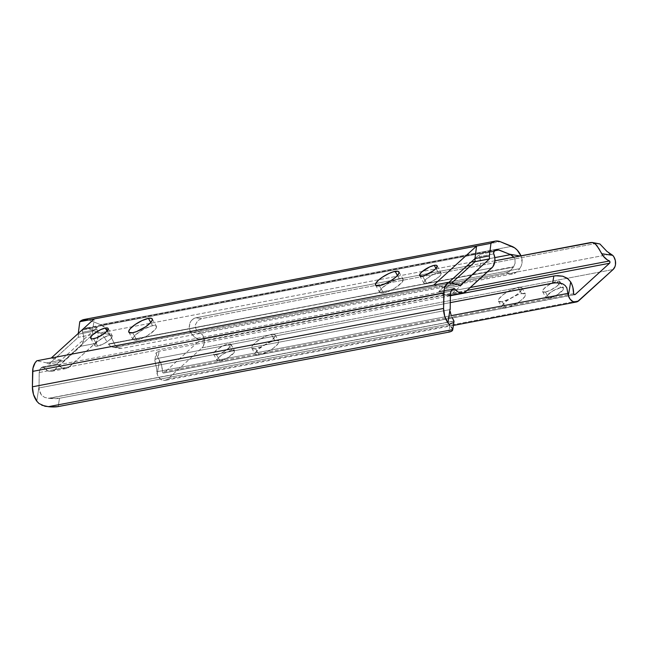 <?xml version="1.0" encoding="UTF-8"?>
<svg xmlns="http://www.w3.org/2000/svg" width="648" height="648" viewBox="0 0 648 648"><rect width="100%" height="100%" fill="white"/><g stroke="black" fill="none" stroke-linecap="round" stroke-linejoin="round"><path stroke-width="0.49" stroke-dasharray="3.24 2.43" d="M426.643 283.37L422.496 276.048L426.643 283.37L433.01 280.916L439.093 276.769L441.32 273.359L440.454 272.606L438.388 272.678A10.012 2.778 -29.5 0 0 428.296 277.409A10.012 2.778 -29.5 0 0 423.8 282.949A10.012 2.778 -29.5 0 0 426.643 283.37A10.012 2.778 -29.5 0 0 436.736 278.64A10.012 2.778 -29.5 0 0 441.223 273.091A10.012 2.778 -29.5 0 0 438.388 272.678L432.014 275.133L425.93 279.28L423.711 282.69L424.57 283.443L426.643 283.37M435.974 268.418L438.388 272.678L435.974 268.418M136.793 340.062L132.654 332.74L136.793 340.062L140.778 338.872L147.655 335.47L154.896 329.824L156.419 327.491L156.16 325.968L152.58 325.693A13.446 3.734 -29.5 0 0 139.02 332.051A13.446 3.734 -29.5 0 0 132.978 339.503A13.446 3.734 -29.5 0 0 136.793 340.062A13.446 3.734 -29.5 0 0 150.352 333.712A13.446 3.734 -29.5 0 0 156.395 326.252A13.446 3.734 -29.5 0 0 152.58 325.693L144.018 328.99L135.845 334.562L133.496 337.187L132.856 339.147L134.014 340.16L136.793 340.062M150.765 322.493L152.58 325.693L150.765 322.493M97.694 346.056L93.555 338.734L97.694 346.056L104.069 343.61L110.144 339.463L112.371 336.053L111.513 335.3L109.439 335.372A10.012 2.778 -29.5 0 0 99.347 340.095A10.012 2.778 -29.5 0 0 94.859 345.643A10.012 2.778 -29.5 0 0 97.694 346.056A10.012 2.778 -29.5 0 0 107.787 341.334A10.012 2.778 -29.5 0 0 112.282 335.786A10.012 2.778 -29.5 0 0 109.439 335.372L103.064 337.819L96.989 341.966L94.762 345.384L95.629 346.129L97.694 346.056M107.033 331.112L109.439 335.372L107.033 331.112M383.503 293.042L379.364 285.719L383.503 293.042L387.488 291.851L394.365 288.449L401.606 282.803L403.226 279.588L402.068 278.583L399.281 278.681A13.446 3.734 -29.5 0 0 385.722 285.031A13.446 3.734 -29.5 0 0 379.688 292.483A13.446 3.734 -29.5 0 0 383.503 293.042A13.446 3.734 -29.5 0 0 397.062 286.691A13.446 3.734 -29.5 0 0 403.105 279.239A13.446 3.734 -29.5 0 0 399.281 278.681L390.72 281.969L382.555 287.542L380.206 290.166L379.566 292.127L380.724 293.139L383.503 293.042M397.475 275.473L399.281 278.681L397.475 275.473M86.605 319.407L89.06 320.031L500.24 241.672L89.06 320.031L100.651 324.697L511.831 246.329L100.651 324.697L105.997 328.431L108.208 331.25L115.368 345.716A15.641 10.085 -80.3 0 0 119.775 348.373A15.641 10.085 -80.3 0 0 122.18 348.341L115.579 347.215A15.641 10.085 99.7 0 1 113.181 347.247A15.641 10.085 99.7 0 1 108.508 344.266L513.678 266.692L515.103 263.266L514.966 259.613L513.799 257.191L514.966 259.613L515.103 263.266L513.394 267.106L108.289 343.95L513.394 267.106A15.641 10.085 99.7 0 1 506.201 272.768L510.065 270.921L513.394 267.106L108.508 344.266L111.748 346.834L113.627 347.304L506.201 272.768L512.803 273.893L506.201 272.768L115.579 347.215L122.18 348.341L512.803 273.893A15.641 10.085 -80.3 0 0 519.72 268.653L516.488 272.176L512.803 273.893L122.18 348.341L118.519 348.025L115.368 345.716L519.72 268.653L521.292 265.866L522.134 262.707L521.162 256.179L520.069 256.001L521 255.822A18.687 13.892 -100.8 0 1 521.162 256.179L522.094 259.386L522.134 262.707L521.292 265.866L519.72 268.653L115.368 345.716L109.982 334.546L98.326 332.562L87.788 328.325L495.031 250.703L87.788 328.325A6.253 4.649 79.2 0 0 85.706 328.099A6.253 4.649 79.2 0 0 83.916 329.014L82.92 329.921A1.879 1.393 79.2 0 0 82.596 332.254L82.92 329.921L97.313 327.175L96.811 328.868L98.034 333.356L98.034 337.3L96.098 342.314L69.32 366.914L54.934 369.66L80.619 346.275L95.013 343.529L80.619 346.275A11.259 8.367 79.2 0 0 82.596 332.254L96.981 329.508A11.259 8.367 -100.8 0 1 95.013 343.529L68.064 367.829L65.213 368.663L62.2 368.088L58.223 364.792L43.829 367.538A11.259 8.367 79.2 0 0 51.71 371.304A11.259 8.367 79.2 0 0 54.934 369.66L69.32 366.914A11.259 8.367 -100.8 0 1 66.104 368.558A11.259 8.367 -100.8 0 1 58.223 364.792L57.308 364.168L56.368 364.443A1.879 1.393 -100.8 0 1 56.903 364.168A1.879 1.393 -100.8 0 1 58.223 364.792L43.829 367.538L47.806 370.834L50.819 371.409L53.679 370.575L81.713 345.06L83.649 340.038L83.649 336.101L82.596 332.254L96.981 329.508A1.879 1.393 -100.8 0 1 97.313 327.175L92.583 331.484L78.189 334.222L92.583 331.484L92.705 334.538L78.311 337.284L78.295 333.388L78.311 337.284L48.956 364.006L46.713 362.88L61.098 360.134L56.368 364.443L42.42 366.93L43.829 367.538A1.879 1.393 79.2 0 0 42.517 366.914A1.879 1.393 79.2 0 0 41.974 367.181L40.986 368.088A6.253 4.649 79.2 0 0 39.228 372.519L39.706 369.992L40.986 368.088L452.166 289.729L40.986 368.088L41.974 367.181L56.368 364.443L97.313 327.175L82.92 329.921L83.916 329.014L495.096 250.646L83.916 329.014L85.747 328.091L87.788 328.325L99.387 332.983L471.088 262.148L99.387 332.983L98.326 332.562L109.982 334.546A18.687 13.892 79.2 0 0 100.651 324.697L89.06 320.031A15.017 11.154 79.2 0 0 84.062 319.496L84.159 319.48M494.1 251.554L479.714 254.299L474.976 258.601L479.714 254.299A1.879 1.393 79.2 0 0 479.382 256.632L493.776 253.886L479.382 256.632L479.204 255.336L479.714 254.299L494.1 251.554M448.675 282.544L438.769 291.56L453.163 288.822L439.206 291.308L440.616 291.916A11.259 8.367 79.2 0 0 448.505 295.682A11.259 8.367 79.2 0 0 451.721 294.038L477.414 270.653A11.259 8.367 79.2 0 0 479.382 256.632L480.435 260.48L480.435 264.416L479.382 267.964L477.414 270.653L491.8 267.908L477.414 270.653L451.721 294.038L466.115 291.292L451.721 294.038L447.606 295.788L443.151 294.411L440.616 291.916A1.879 1.393 79.2 0 0 439.304 291.292A1.879 1.393 79.2 0 0 438.769 291.56L443.499 287.258L457.893 284.513L443.499 287.258L448.675 282.544M475.089 261.379L494.813 257.621L475.089 261.379M100.821 333.752L102.182 334.854L100.821 333.752M103.445 336.231L104.603 337.811L103.445 336.231M106.612 341.115L104.603 337.811L106.612 341.115M39.228 372.519L450.409 294.151L39.228 372.519L39.018 386.54L39.228 372.519M450.182 309.582L39.002 387.95L39.018 386.54L39.131 389.91L41.545 395.223L44.728 397.443L48.576 398.301L453.956 321.044L49.11 398.334L44.728 397.443L41.545 395.223L39.593 391.846L39.002 387.95L450.182 309.582M453.997 321.173L49.11 398.334L453.997 321.173M450.101 323.83L59.478 398.277L49.11 398.334A15.641 4.504 -171.3 0 0 59.478 398.277L450.101 323.83L448.829 332.124L450.101 323.83A15.641 4.504 -171.3 0 0 453.989 321.554M453.827 322.016L453.106 322.761M58.207 406.571L59.478 398.277L58.207 406.571M46.713 362.88L36.839 360.766L46.713 362.88L61.098 360.134L63.342 361.26L48.956 364.006L78.311 337.284L92.705 334.538L63.342 361.26L48.956 364.006L46.713 362.88M36.774 401.177L39.018 386.54L36.774 401.177L41.772 405.227M452.183 289.713L440.616 291.916L452.183 289.713M460.137 285.638L445.743 288.384L443.499 287.258L445.743 288.384L460.137 285.638M451.502 283.144L445.743 288.384L451.502 283.144M92.583 331.484L92.705 334.538L63.342 361.26L61.098 360.134L51.233 358.028L61.098 360.134L92.583 331.484L94.163 318.946L92.583 331.484M433.634 285.144L443.499 287.258L433.634 285.144M545.422 292.021A10.012 2.778 150.5 0 1 542.579 291.608A10.012 2.778 150.5 0 1 547.074 286.06A10.012 2.778 150.5 0 1 557.159 281.337L560.714 287.607A10.012 2.778 -29.5 0 0 550.622 292.337A10.012 2.778 -29.5 0 0 546.126 297.886A10.012 2.778 -29.5 0 0 548.969 298.299L545.422 292.021L542.749 291.819L542.967 289.883L545.981 286.861L550.792 283.784L555.765 281.678L559.823 281.54L559.613 283.476L556.6 286.489L550.063 290.426L545.422 292.021L548.969 298.299L557.045 294.881L563.169 289.753L563.379 287.817L560.714 287.607L552.631 291.025L546.515 296.16L546.305 298.096L548.969 298.299A10.012 2.778 -29.5 0 0 559.062 293.576A10.012 2.778 -29.5 0 0 563.549 288.028A10.012 2.778 -29.5 0 0 560.714 287.607L557.159 281.337A10.012 2.778 150.5 0 1 560.002 281.75A10.012 2.778 150.5 0 1 555.506 287.299A10.012 2.778 150.5 0 1 545.422 292.021M502.281 301.693A13.446 3.734 150.5 0 1 498.466 301.134A13.446 3.734 150.5 0 1 504.5 293.682A13.446 3.734 150.5 0 1 518.06 287.331L521.616 293.609A13.446 3.734 -29.5 0 0 508.056 299.959A13.446 3.734 -29.5 0 0 502.014 307.411A13.446 3.734 -29.5 0 0 505.829 307.97L502.281 301.693L498.701 301.425L498.344 300.785L498.984 298.817L503.042 294.767L509.498 290.628L518.06 287.331L521.64 287.607L522.005 288.247L521.356 290.207L517.307 294.265L510.843 298.404L502.281 301.693L505.829 307.97L509.814 306.779L516.691 303.377L520.854 300.542L524.912 296.484L525.552 294.524L525.196 293.884L521.616 293.609L517.63 294.8L510.754 298.202L506.59 301.045L502.532 305.095L501.892 307.063L502.249 307.703L505.829 307.97A13.446 3.734 -29.5 0 0 519.396 301.62A13.446 3.734 -29.5 0 0 525.431 294.168A13.446 3.734 -29.5 0 0 521.616 293.609L518.06 287.331A13.446 3.734 150.5 0 1 521.875 287.89A13.446 3.734 150.5 0 1 515.84 295.342A13.446 3.734 150.5 0 1 502.281 301.693M255.571 348.713A13.446 3.734 150.5 0 1 251.756 348.154A13.446 3.734 150.5 0 1 257.791 340.702A13.446 3.734 150.5 0 1 271.35 334.352L274.906 340.629A13.446 3.734 -29.5 0 0 261.346 346.98A13.446 3.734 -29.5 0 0 255.304 354.432A13.446 3.734 -29.5 0 0 259.127 354.991L255.571 348.713L251.991 348.438L251.635 347.806L252.275 345.838L256.333 341.788L265.113 336.498L271.35 334.352L274.938 334.627L275.197 336.142L274.647 337.227L270.597 341.285L261.816 346.567L255.571 348.713L259.127 354.991L265.364 352.844L269.981 350.398L274.144 347.563L278.203 343.505L278.843 341.545L278.486 340.905L276.477 340.435L270.921 341.82L264.044 345.222L258.171 349.499L255.28 353.201L255.539 354.715L259.127 354.991A13.446 3.734 -29.5 0 0 272.687 348.64A13.446 3.734 -29.5 0 0 278.721 341.188A13.446 3.734 -29.5 0 0 274.906 340.629L271.35 334.352A13.446 3.734 150.5 0 1 275.165 334.911A13.446 3.734 150.5 0 1 269.131 342.363A13.446 3.734 150.5 0 1 255.571 348.713M216.473 354.715A10.012 2.778 150.5 0 1 213.629 354.302A10.012 2.778 150.5 0 1 218.125 348.754A10.012 2.778 150.5 0 1 228.218 344.023L231.765 350.301A10.012 2.778 -29.5 0 0 221.673 355.031A10.012 2.778 -29.5 0 0 217.185 360.58A10.012 2.778 -29.5 0 0 220.02 360.993L216.473 354.715L213.808 354.513L214.018 352.577L217.04 349.556L223.568 345.619L228.218 344.023L230.882 344.226L230.672 346.17L226.176 350.26L221.114 353.12L216.473 354.715L220.02 360.993L228.104 357.575L234.22 352.447L234.43 350.503L231.765 350.301L223.69 353.719L219.316 356.902L217.161 359.656L217.355 360.79L220.02 360.993A10.012 2.778 -29.5 0 0 230.113 356.262A10.012 2.778 -29.5 0 0 234.608 350.722A10.012 2.778 -29.5 0 0 231.765 350.301L228.218 344.023A10.012 2.778 150.5 0 1 231.053 344.444A10.012 2.778 150.5 0 1 226.565 349.985A10.012 2.778 150.5 0 1 216.473 354.715M167.646 379.08L578.826 300.713L167.646 379.08L201.909 347.887A8.951 6.65 79.2 0 0 201.512 333.696L199.981 332.416L611.105 254.056L199.981 332.416L201.512 333.696L190.512 332.1A17.439 12.96 79.2 0 0 198.32 339.35L470.262 287.518L198.32 339.35L198.766 340.524L198.361 341.609L164.09 372.803L574.395 294.605L163.644 373.021A1.442 1.077 79.2 0 0 164.09 372.803L198.361 341.609A1.442 1.077 79.2 0 0 198.32 339.35L193.995 336.571L190.512 332.1L189.095 327.442L189.945 322.842L189.159 328.131L190.512 332.1L201.512 333.696L203.594 337.009L204.298 343.076L203.01 346.583L201.909 347.887L613.097 269.519L201.909 347.887L167.646 379.08A8.951 6.65 79.2 0 1 165.086 380.384A8.951 6.65 79.2 0 1 157.172 374.05L158.979 377.614L161.733 379.898L164.843 380.425L167.646 379.08M156.897 372.916L157.172 374.05L156.897 372.916M154.783 360.231L156.719 368.882L156.751 371.766L451.316 315.625L156.751 371.766L156.719 368.882L154.783 360.231L155.228 359.356L157.91 358.36L450.287 302.632L157.91 358.36L159.116 351.248L157.91 358.36L155.674 359.041L154.783 360.231L155.998 353.071M450.384 295.739L159.116 351.248L450.384 295.739M573.593 293.666L162.413 372.033A17.439 12.96 79.2 0 0 159.497 360.329L156.97 355.995L156.071 352.82L159.116 351.248L156.071 352.82L156.427 354.942L159.497 360.329L157.172 374.05L159.497 360.329L161.725 365.95L162.413 372.033A1.442 1.077 79.2 0 0 163.677 373.013L162.413 372.033L573.593 293.666M567.956 278.713L570.686 281.961M467.103 290.393L198.361 341.609L467.103 290.393M191.103 320.93L189.945 322.842L192.561 319.424L191.103 320.93M194.198 318.354L192.561 319.424L195.882 317.779L194.198 318.354M494.926 260.788L471.064 265.34L494.926 260.788M466.657 266.174L195.882 317.779L466.657 266.174M596.314 243.381L201.577 318.605L195.882 317.779L201.577 318.605L197.818 320.59L195.38 324.786L195.356 327.313L196.279 329.63L197.932 331.387L199.981 332.416L197.932 331.387L196.279 329.63L195.356 327.313L195.38 324.786L197.818 320.59L201.577 318.605L596.314 243.381L590.62 242.555L598.161 243.34M608.934 253.052L606.876 251.351M156.071 352.82L156.014 353.735M419.661 275.627L423.8 282.949M128.839 332.181L132.978 339.503M90.712 338.321L94.859 345.643M375.548 285.161L379.688 292.483M496.886 249.731L85.706 328.099M448.505 295.682L450.392 295.318M453.697 288.546L439.304 291.292M42.517 366.914L56.903 364.168M66.104 368.558L51.71 371.304M113.181 347.247L119.775 348.373M398.957 271.917L403.105 279.239M108.135 328.463L112.282 335.786M152.248 318.929L156.395 326.252M437.084 265.769L441.223 273.091M542.579 291.608L546.126 297.886M498.466 301.134L502.014 307.411M251.756 348.154L255.304 354.432M213.629 354.302L217.185 360.58M453.398 325.442L165.086 380.384M574.857 294.646L163.677 373.013M231.053 344.444L234.608 350.722M275.165 334.911L278.721 341.188M521.875 287.89L525.431 294.168M560.002 281.75L563.549 288.028"/><path stroke-width="0.97" d="M422.496 276.048A10.012 2.778 150.5 0 1 419.661 275.627A10.012 2.778 150.5 0 1 424.148 270.078A10.012 2.778 150.5 0 1 434.241 265.356L435.974 268.418L433.674 270.516L425.461 275.157L422.496 276.048L419.831 275.837L420.042 273.901L421.791 271.958L429.6 266.952L434.241 265.356L436.315 265.283L437.173 266.036L435.966 268.426L434.241 265.356A10.012 2.778 150.5 0 1 437.084 265.769A10.012 2.778 150.5 0 1 432.589 271.318A10.012 2.778 150.5 0 1 422.496 276.048M132.654 332.74A13.446 3.734 150.5 0 1 128.839 332.181A13.446 3.734 150.5 0 1 134.873 324.729A13.446 3.734 150.5 0 1 148.433 318.371L150.765 322.493L148.433 318.371L151.219 318.273L152.013 318.646L152.28 320.161L150.749 322.502L145.695 326.746L136.639 331.549L132.654 332.74L129.073 332.464L128.806 330.95L130.329 328.609L135.392 324.365L142.196 320.517L148.433 318.371A13.446 3.734 150.5 0 1 152.248 318.929A13.446 3.734 150.5 0 1 146.213 326.381A13.446 3.734 150.5 0 1 132.654 332.74M93.555 338.734A10.012 2.778 150.5 0 1 90.712 338.321A10.012 2.778 150.5 0 1 95.207 332.772A10.012 2.778 150.5 0 1 105.3 328.05L107.033 331.112L103.259 334.279L96.52 337.851L92.38 338.88L90.89 338.531L91.101 336.596L92.842 334.643L100.651 329.646L105.3 328.05L107.366 327.977L108.232 328.722L107.025 331.12L105.3 328.05A10.012 2.778 150.5 0 1 108.135 328.463A10.012 2.778 150.5 0 1 103.648 334.012A10.012 2.778 150.5 0 1 93.555 338.734M379.364 285.719A13.446 3.734 150.5 0 1 375.548 285.161A13.446 3.734 150.5 0 1 381.583 277.709A13.446 3.734 150.5 0 1 395.142 271.358L397.475 275.473L394.381 278.284L390.218 281.127L383.349 284.529L379.364 285.719L375.783 285.444L375.516 283.929L378.408 280.219L382.101 277.344L388.897 273.505L393.263 271.82L397.921 271.253L398.723 271.625L398.99 273.148L397.459 275.481L395.142 271.358A13.446 3.734 150.5 0 1 398.957 271.917A13.446 3.734 150.5 0 1 392.923 279.369A13.446 3.734 150.5 0 1 379.364 285.719M495.25 241.129L84.062 319.496A15.017 11.154 79.2 0 0 79.777 321.692L94.163 318.946L51.233 358.028L433.634 285.144L476.564 246.07L94.163 318.946L490.957 243.324A15.017 11.154 -100.8 0 1 495.25 241.129A15.017 11.154 -100.8 0 1 500.24 241.672L511.831 246.329A18.687 13.892 -100.8 0 1 521 255.822M495.096 250.646L494.1 251.554L495.096 250.646A6.253 4.649 -100.8 0 1 496.886 249.731A6.253 4.649 -100.8 0 1 498.968 249.958L495.031 250.703L498.968 249.958L509.506 254.194L497.948 249.699L495.096 250.646M521.162 256.179L517.185 250.071L514.625 247.852L500.24 241.672L495.339 241.113L490.957 243.324L489.37 255.863L474.976 258.601L448.675 282.544L474.976 258.601L475.106 261.662L451.502 283.144L475.106 261.662L489.491 258.916L460.137 285.638L457.893 284.513L448.019 282.398L36.839 360.766A15.017 11.154 79.2 0 0 32.627 371.393L32.4 386.816A18.687 13.892 79.2 0 0 36.774 401.177L38.969 403.51L44.995 406.264L51.152 406.912L58.207 406.571L448.829 332.124L58.207 406.571A15.641 4.504 8.7 0 1 48.381 406.685L452.733 329.621L48.381 406.685L41.772 405.227M453.163 288.822L452.166 289.729L454.094 288.546L457.545 291.673L460.493 292.928L463.474 292.799L466.115 291.292L492.893 266.692L494.829 261.679L494.829 257.734L493.598 253.246L494.1 251.554A1.879 1.393 -100.8 0 0 493.776 253.886A11.259 8.367 -100.8 0 1 491.8 267.908L466.115 291.292A11.259 8.367 -100.8 0 1 462.899 292.937A11.259 8.367 -100.8 0 1 455.009 289.17L452.183 289.713L455.009 289.17A1.879 1.393 -100.8 0 0 453.697 288.546L453.681 288.546A1.879 1.393 -100.8 0 0 453.163 288.822M471.088 262.148L475.089 261.379L471.088 262.148M494.813 257.621L510.567 254.624L513.799 257.191L511.985 255.393L509.506 254.194L520.069 256.001L509.506 254.194L510.567 254.624L494.813 257.621M450.409 294.151A6.253 4.649 -100.8 0 1 452.166 289.729L450.895 291.624L450.409 294.151L450.182 309.582L450.409 294.151M450.287 311.542L450.652 313.494L450.287 311.542M451.21 315.333L450.652 313.494L451.21 315.333M452.717 329.848A15.641 4.504 8.7 0 1 448.829 332.124L451.737 331.112L452.733 329.621A15.641 4.504 8.7 0 1 452.717 329.848L453.989 321.554A15.641 4.504 -171.3 0 0 453.997 321.173L451.891 317.01L453.956 321.044L453.827 322.016M453.106 322.761L450.101 323.83M443.58 308.456L32.4 386.816L443.58 308.456L443.815 293.026L32.627 371.393L443.815 293.026A15.017 11.154 -100.8 0 1 448.019 282.398L444.965 286.967L444.131 289.875L443.58 308.456L444.666 316.078L447.954 322.817A18.687 13.892 -100.8 0 1 443.58 308.456M449.769 325.223L447.954 322.817L450.198 308.181L447.954 322.817L449.769 325.223M452.345 328.625L451.308 327.175L452.345 328.625M86.605 319.407L81.85 320.25L79.777 321.692L78.295 333.388L79.777 321.692L94.163 318.946L51.233 358.028L36.839 360.766L35.105 362.799L32.943 368.242L32.4 386.816L33.477 394.446L37.139 401.663M489.37 255.863L489.491 258.916L475.106 261.662L474.976 258.601L476.564 246.07L490.957 243.324L489.37 255.863L474.976 258.601L476.564 246.07L433.634 285.144L448.019 282.398L457.893 284.513L460.137 285.638L489.491 258.916L489.37 255.863M568.061 294.557L567.867 293.406L451.316 315.625L567.867 293.406L568.061 294.557M578.826 300.713A8.951 6.65 -100.8 0 1 576.266 302.025A8.951 6.65 -100.8 0 1 568.353 295.682L570.167 299.246L572.913 301.539L576.023 302.065L577.506 301.612L613.097 269.519L578.826 300.713M570.686 281.961L568.353 295.682L570.686 281.961A17.439 12.96 -100.8 0 1 573.593 293.666L572.913 287.582L571.973 284.666L570.686 281.961L567.381 278.276L562.756 276.21L555.717 275.764L553.846 276.016L552.639 283.127L450.287 302.632L554.769 282.828L560.034 283.006L562.764 283.881L565.137 285.517L566.838 287.834L567.867 293.406L566.838 287.834L565.137 285.517L562.764 283.881L557.296 282.731L552.639 283.127L553.846 276.016L450.384 295.739L553.846 276.016L557.896 275.659L562.756 276.21L568.458 279.15M575.27 294.435A1.442 1.077 -100.8 0 1 573.593 293.666L574.339 294.581L575.27 294.435L609.541 263.25L467.103 290.393L609.541 263.25L575.27 294.435L574.395 294.605L575.27 294.435M609.501 260.982A1.442 1.077 -100.8 0 1 609.541 263.25L609.946 262.165L609.501 260.982A17.439 12.96 -100.8 0 1 601.692 253.733L598.906 248.662L595.318 243.899L592.28 242.49L590.62 242.555L494.926 260.788L592.28 242.49L593.851 242.943L596.703 245.333L603.304 256.154L607.265 259.84L609.501 260.982L470.262 287.518L609.501 260.982M471.064 265.34L466.657 266.174L471.064 265.34M606.965 251.44L599.886 243.956L596.314 243.381M608.934 253.052L612.692 255.328L606.876 251.351L599.886 243.956L592.394 242.506M612.692 255.328A8.951 6.65 -100.8 0 1 613.097 269.519L615.001 266.587L615.479 264.708L615.357 260.626L613.867 256.851L612.692 255.328L601.692 253.733L612.692 255.328M592.28 242.49L593.074 242.652M450.392 295.318L462.899 292.937M576.242 302.025L453.398 325.442"/></g></svg>

